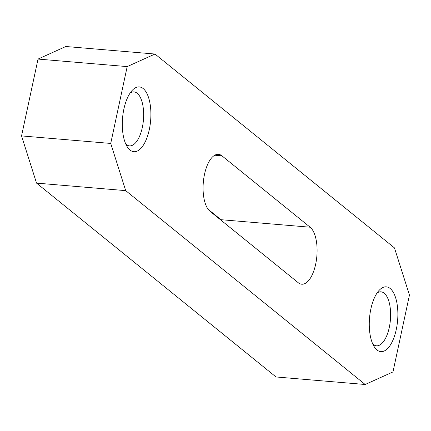 <?xml version="1.0" encoding="UTF-8"?>
<svg xmlns="http://www.w3.org/2000/svg" width="431" height="431" viewBox="0 0 431 431"><rect width="100%" height="100%" fill="white"/><g stroke="black" fill="none" stroke-linecap="round" stroke-linejoin="round"><path stroke-width="0.65" d="M130.13 93.015A27.083 11.745 -85.2 0 1 134.014 91.9A27.083 11.745 -85.2 0 1 142.322 127.457A27.083 11.745 -85.2 0 1 129.456 145.877A27.083 11.745 -85.2 0 1 125.814 144.126M377.103 292.945A27.083 11.745 -85.2 0 1 380.988 291.83A27.083 11.745 -85.2 0 1 389.295 327.388A27.083 11.745 -85.2 0 1 376.43 345.807A27.083 11.745 -85.2 0 1 372.788 344.057M123.896 109.021A32.503 14.094 -85.2 0 1 132.236 90.343A32.503 14.094 -85.2 0 1 147.531 94.809A32.503 14.094 -85.2 0 1 149.298 129.586A32.503 14.094 -85.2 0 1 127.441 147.122A32.503 14.094 -85.2 0 1 123.896 109.021M370.87 308.946A32.503 14.094 -85.2 0 1 379.21 290.268A32.503 14.094 -85.2 0 1 394.505 294.739A32.503 14.094 -85.2 0 1 396.272 329.51A32.503 14.094 -85.2 0 1 374.415 347.047A32.503 14.094 -85.2 0 1 370.87 308.946M298.241 282.714A29.34 12.725 94.8 0 0 301.722 284.207A29.34 12.725 94.8 0 0 315.654 264.246A29.34 12.725 94.8 0 0 310.137 227.218L221.933 155.817A29.34 12.725 94.8 0 0 218.452 154.325A29.34 12.725 94.8 0 0 203.788 178.332A29.34 12.725 94.8 0 0 210.037 211.309L298.241 282.714M394.467 247.895L154.988 54.037L127.193 66.6L110.724 143.437L125.707 190.637L365.181 384.495L392.975 371.926L409.45 295.09L394.467 247.895M154.988 54.037L65.819 46.505L38.025 59.074L21.55 135.91L36.533 183.105L276.012 376.963L365.181 384.495M222.816 221.658A29.34 12.725 94.8 0 0 220.963 219.691L208.184 209.342M127.193 66.6L38.025 59.074M110.724 143.437L21.55 135.91M125.707 190.637L36.533 183.105M221.933 155.817L214.773 155.214M310.137 227.218L220.963 219.691"/></g></svg>
